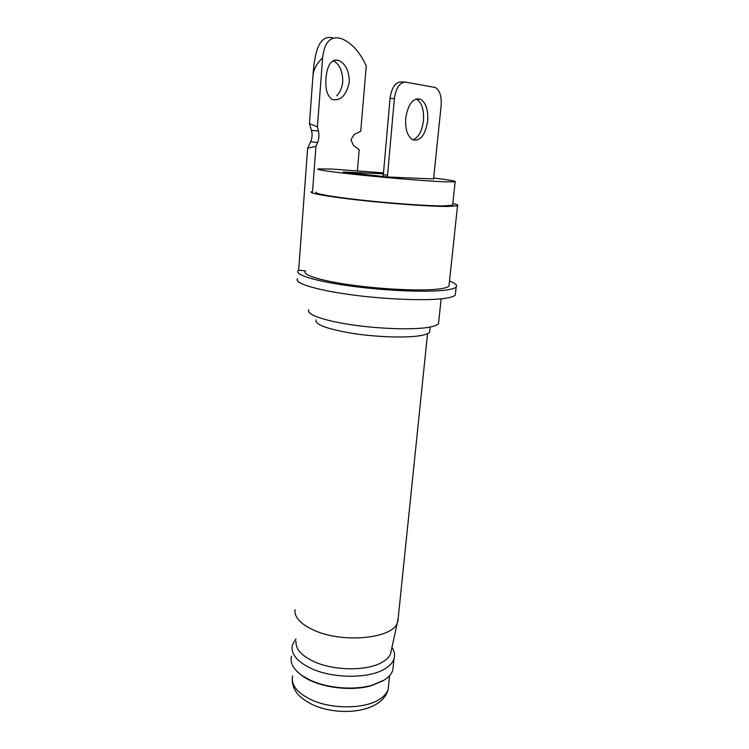 <?xml version="1.0" encoding="UTF-8"?>
<svg xmlns="http://www.w3.org/2000/svg" width="749" height="749" viewBox="0 0 749 749"><rect width="100%" height="100%" fill="white"/><g stroke="black" fill="none" stroke-linecap="round" stroke-linejoin="round"><path stroke-width="1.12" d="M383.329 172.86L331.91 169.049L318.016 168.909C314.861 169.564 333.539 172.27 363.686 175.35C393.759 178.431 429.402 181.249 445.337 181.848L455.13 181.801C456.544 181.202 449.428 179.947 433.783 178.047M452.714 204.571L452.649 205.254L442.837 205.928C426.921 205.9 391.446 203.382 361.552 200.095C331.592 196.809 313.063 193.439 316.247 192.147M390.051 98.344L383.17 176.511L343.182 171.97L383.245 173.824L343.182 171.97L387.402 176.989L433.577 178.936L441.133 105.628C441.723 96.406 439.803 90.367 435.375 87.502L405.715 82.137C399.779 82.212 395.996 87.708 394.377 98.625L390.051 98.344C391.661 87.464 395.444 81.978 401.398 81.913L404.469 82.072M291.548 656.152C289.816 662.884 293.374 669.391 302.212 675.682L310.442 680.261C327.519 688.247 353.987 690.428 371.776 685.335L384.312 680.026C388.853 677.096 391.69 673.763 392.832 670.037L393.309 665.44M449.138 284.377L448.96 286.081C447.799 287.363 444.326 288.346 438.539 289.048C421.678 291.099 384.171 289.498 352.695 285.2C321.134 280.912 301.847 274.92 305.377 271.278M311.35 191.707C307.933 193.083 327.753 196.697 359.969 200.236C392.111 203.775 430.235 206.471 447.172 206.481L457.536 205.76C458.622 205.217 457.049 204.458 452.836 203.503M295.977 638.897L292.438 644.87C290.425 653.605 296.754 661.498 311.425 668.567C333.445 678.903 370.165 678.716 385.492 668.483C390.032 665.618 392.869 662.359 394.002 658.699C395.004 655.328 394.536 651.939 392.607 648.531L391.961 647.342M296.061 641.359C295.406 648.934 301.444 655.712 314.177 661.695C334.691 671.198 368.742 671.076 383.067 661.704C386.671 659.476 389.134 656.967 390.472 654.167L391.54 649.261M429.823 330.253L429.636 332.079C428.643 333.502 425.741 334.653 420.929 335.543C407.241 338.08 377.768 337.247 353.154 333.483C327.032 329.083 314.674 324.551 316.097 319.898M294.984 609.714C294.245 617.41 300.789 624.348 314.608 630.536C343.014 643.344 391.652 638.597 397.213 623.308L398.243 617.607M298.682 672.995L302.858 676.263C318.306 687.273 350.485 691.795 371.167 685.738L383.254 680.672M416.182 98.934L416.322 98.999C421.753 102.491 424.131 109.719 423.466 120.701C422.062 131.197 418.513 137.582 412.821 139.857M427.66 121.02C428.334 110.019 425.975 102.763 420.573 99.271C413.036 97.623 408.083 103.952 405.705 118.276C405.115 129.259 407.456 136.43 412.718 139.81C420.311 141.486 425.292 135.223 427.66 121.02M387.402 176.989L394.377 98.625M455.504 293.028L455.289 295.012C454.025 296.482 450.28 297.634 444.054 298.486C425.685 301.004 384.331 299.385 349.596 294.554C314.767 289.741 293.655 282.869 297.559 278.637M333.277 60.547C339.606 64.423 342.761 71.473 342.761 81.716C342.124 87.558 340.112 92.239 336.741 95.76M332.584 37.768C318.877 34.669 314.514 52.364 312.942 76.155L309.459 123.576L311.49 130.392C312.52 134.324 312.239 138.134 310.648 141.823L307.642 148.18L298.664 270.202L298.149 270.661C294.254 274.658 315.423 281.278 350.326 286.006C385.136 290.752 426.556 292.494 444.934 290.191C451.16 289.423 454.905 288.346 456.16 286.961C457.573 285.21 455.345 283.234 449.494 281.053M326.002 78.299C327.154 64.817 331.414 58.853 338.791 60.397C345.663 63.88 349.184 71.108 349.324 82.081C346.328 95.376 340.664 101.19 332.313 99.533C327.276 96.256 325.178 89.178 326.002 78.299M357.404 170.716L359.183 149.678L353.35 145.4L350.972 139.67L354.268 134.427L360.737 131.234L366.261 66.024C359.951 52.056 351.74 42.946 341.619 38.714C330.749 35.409 324.411 41.794 322.622 57.86L317.417 126.881L318.465 131.009C319.299 134.932 319.008 138.762 317.595 142.497L315.947 146.383L312.436 192.98M308.888 309.805C305.629 314.093 323.006 320.553 351.347 324.757C379.603 328.97 413.392 330 428.84 327.285C434.195 326.349 437.425 325.122 438.53 323.605L438.736 321.639M298.664 270.202L305.405 270.876M315.947 146.383L307.642 148.18M309.459 123.576L317.417 126.881M322.622 57.86C316.705 63.422 313.475 69.526 312.942 76.155M388.684 684.605L388.216 689.099C387.121 692.778 384.415 696.055 380.08 698.948C365.727 709.06 331.91 709.565 311.172 699.725C296.876 692.722 290.696 684.755 292.644 675.832M383.16 174.751L387.402 175.229M310.648 141.823L317.595 142.497M318.465 131.009L311.49 130.392M292.222 679.774C292.363 684.099 293.514 687.9 295.686 691.158C297.999 695.465 303.626 699.987 312.558 704.725C339.643 717.121 382.702 712.617 388.216 689.099L389.602 675.626M455.13 181.801L452.649 205.254M448.96 286.081L457.536 205.76M429.636 332.079L430.151 327.041M371.167 685.738L371.776 685.335M302.858 676.263L302.212 675.682M392.832 670.037L394.002 658.699M390.472 654.167L397.213 623.308M397.813 621.829L427.548 333.651M420.573 99.271L416.322 98.999M455.289 295.012L456.16 286.961M334.073 60.201L338.773 60.388M441.142 298.823L438.53 323.605"/></g></svg>
